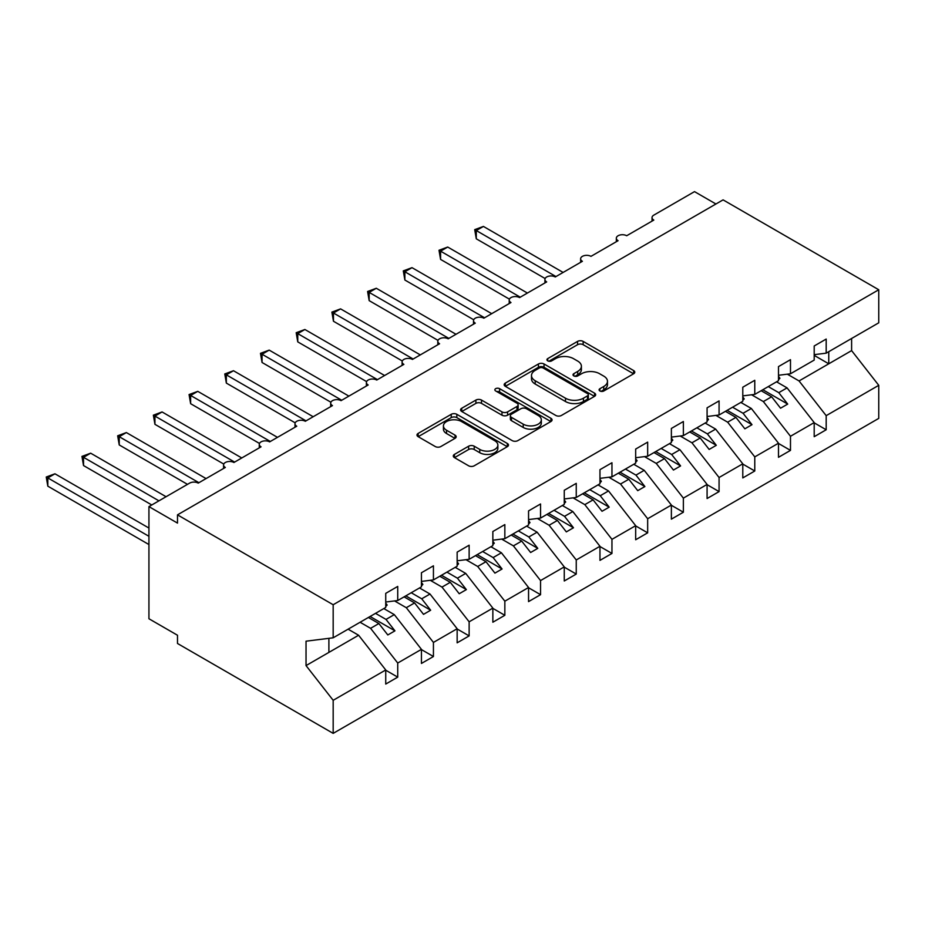 <?xml version="1.0" encoding="UTF-8"?>
<svg xmlns="http://www.w3.org/2000/svg" width="925" height="925" viewBox="0 0 925 925"><rect width="100%" height="100%" fill="white"/><g stroke="black" fill="none" stroke-linecap="round" stroke-linejoin="round"><path stroke-width="1.39" d="M599.897 390.974A2.775 1.607 0 0 0 603.828 390.974L633.613 373.781A3.966 2.289 0 0 0 634.781 372.162A3.966 2.289 0 0 0 633.613 370.543L583.155 341.406A3.966 2.289 0 0 0 577.547 341.406L547.75 358.599A2.775 1.607 0 0 0 546.941 359.733A2.775 1.607 0 0 0 547.75 360.866A2.775 1.607 0 0 0 551.682 360.866L555.532 358.646A12.684 7.331 0 0 1 573.477 358.646L577.686 361.074A12.684 7.331 0 0 1 581.397 366.254A12.684 7.331 0 0 1 577.686 371.434L573.824 373.654A2.775 1.607 0 0 0 573.014 374.787A2.775 1.607 0 0 0 573.824 375.92A2.775 1.607 0 0 0 577.755 375.92L581.605 373.7A12.684 7.331 0 0 1 599.55 373.7L603.759 376.128A12.684 7.331 0 0 1 607.471 381.308A12.684 7.331 0 0 1 603.759 386.488L599.897 388.708A2.775 1.607 0 0 0 599.088 389.841A2.775 1.607 0 0 0 599.897 390.974L599.897 388.708M454.453 454.383A3.966 2.289 0 0 0 453.296 456.002A3.966 2.289 0 0 0 454.453 457.621L468.617 465.795A3.966 2.289 0 0 0 474.224 465.795L507.305 446.694A3.966 2.289 0 0 0 508.472 445.075A3.966 2.289 0 0 0 507.305 443.457L456.834 414.319A3.966 2.289 0 0 0 451.227 414.319L418.146 433.42A3.966 2.289 0 0 0 416.99 435.039A3.966 2.289 0 0 0 418.146 436.658L435.247 446.532A3.966 2.289 0 0 0 440.855 446.532L455.019 438.358A3.966 2.289 0 0 0 456.175 436.739A3.966 2.289 0 0 0 455.019 435.12L446.532 430.229A10.603 6.128 0 0 1 443.433 425.893A10.603 6.128 0 0 1 449.978 420.239A10.603 6.128 0 0 1 461.54 421.569L494.759 440.751A10.603 6.128 0 0 1 497.87 445.075A10.603 6.128 0 0 1 491.314 450.741A10.603 6.128 0 0 1 479.763 449.411L474.224 446.208A3.966 2.289 0 0 0 468.617 446.208L454.453 454.383L454.453 457.621M814.197 354.657L826.187 353.165L878.75 322.813L878.75 289.756L723.072 199.869L177.496 514.855L177.496 523.099L148.937 506.611L189.637 483.116A6.059 3.503 0 0 1 198.204 483.116L225.342 467.449A6.059 3.503 0 0 1 223.573 464.974A6.059 3.503 0 0 1 227.307 461.737A6.059 3.503 0 0 1 233.909 462.5L261.047 446.833A6.059 3.503 0 0 1 259.278 444.358A6.059 3.503 0 0 1 263.012 441.121A6.059 3.503 0 0 1 269.614 441.884L296.752 426.217A6.059 3.503 0 0 1 294.983 423.743A6.059 3.503 0 0 1 298.717 420.517A6.059 3.503 0 0 1 305.319 421.268L332.457 405.601A6.059 3.503 0 0 1 330.688 403.127A6.059 3.503 0 0 1 334.422 399.901A6.059 3.503 0 0 1 341.036 400.652L368.162 384.985A6.059 3.503 0 0 1 366.392 382.511A6.059 3.503 0 0 1 370.127 379.285A6.059 3.503 0 0 1 376.741 380.048L403.867 364.381A6.059 3.503 0 0 1 402.097 361.906A6.059 3.503 0 0 1 405.832 358.669A6.059 3.503 0 0 1 412.446 359.432L439.572 343.765A6.059 3.503 0 0 1 437.803 341.29A6.059 3.503 0 0 1 441.537 338.053A6.059 3.503 0 0 1 448.151 338.816L475.277 323.149A6.059 3.503 0 0 1 473.507 320.674A6.059 3.503 0 0 1 477.242 317.437A6.059 3.503 0 0 1 483.856 318.2L510.982 302.533A6.059 3.503 0 0 1 509.212 300.058A6.059 3.503 0 0 1 512.947 296.833A6.059 3.503 0 0 1 519.561 297.584L546.687 281.917A6.059 3.503 0 0 1 544.918 279.442A6.059 3.503 0 0 1 548.652 276.217A6.059 3.503 0 0 1 555.266 276.968L582.392 261.301A6.059 3.503 0 0 1 580.623 258.827A6.059 3.503 0 0 1 584.357 255.601A6.059 3.503 0 0 1 590.971 256.352L618.097 240.685A6.059 3.503 0 0 1 616.327 238.222A6.059 3.503 0 0 1 620.074 234.985A6.059 3.503 0 0 1 626.676 235.748L653.813 220.081A6.059 3.503 180 0 1 652.032 217.606A6.059 3.503 180 0 1 653.813 215.132L694.513 191.625L715.938 203.997M878.75 289.756L333.173 604.742L177.496 514.855M555.809 415.452A3.966 2.289 0 0 0 561.417 415.452L594.509 396.363A3.966 2.289 0 0 0 595.665 394.744A3.966 2.289 0 0 0 594.509 393.125L544.039 363.988A3.966 2.289 0 0 0 538.431 363.988L505.339 383.089A3.966 2.289 0 0 0 504.183 384.708A3.966 2.289 0 0 0 505.339 386.326L555.809 415.452M496.783 391.576A2.775 1.607 0 0 1 499.592 391.969L499.592 388.673L550.907 418.285A3.966 2.289 0 0 1 552.063 419.904A3.966 2.289 0 0 1 550.907 421.522L517.827 440.624A3.966 2.289 0 0 1 512.219 440.624L461.748 411.486L461.748 408.249A3.966 2.289 0 0 0 460.581 409.868A3.966 2.289 0 0 0 461.748 411.486M461.748 408.249L475.901 400.074A3.966 2.289 0 0 1 481.509 400.074L501.986 411.891A3.966 2.289 0 0 0 507.582 411.891L516.982 406.468A3.966 2.289 0 0 0 518.139 404.849A3.966 2.289 0 0 0 516.982 403.231L495.673 390.94A2.775 1.607 0 0 1 494.863 389.807A2.775 1.607 0 0 1 496.575 388.315A2.775 1.607 0 0 1 499.592 388.673M333.173 604.742L333.173 637.799L385.737 607.459L385.737 593.353L397.727 586.427L397.727 600.533L385.737 602.025M397.727 600.533L421.442 586.843L421.442 572.748L433.432 565.822L433.432 579.917L421.442 581.409M433.432 579.917L457.147 566.227L457.147 552.132L469.137 545.207L469.137 559.301L457.147 560.793M469.137 559.301L492.852 545.611L492.852 531.517L504.842 524.591L504.842 538.685L492.852 540.188M504.842 538.685L528.557 525.007L528.557 510.901L540.547 503.975L540.547 518.081L528.557 519.572M540.547 518.081L564.262 504.391L564.262 490.285L576.252 483.359L576.252 497.465L564.262 498.957M576.252 497.465L599.967 483.775L599.967 469.669L611.957 462.743L611.957 476.849L599.967 478.341M611.957 476.849L635.672 463.159L635.672 449.064L647.662 442.127L647.662 456.233L635.672 457.725M647.662 456.233L671.377 442.543L671.377 428.448L683.367 421.522L683.367 435.617L671.377 437.109M683.367 435.617L707.082 421.927L707.082 407.833L719.072 400.907L719.072 415.001L707.082 416.504M719.072 415.001L742.787 401.311L742.787 387.217L754.777 380.291L754.777 394.385L742.787 395.888M754.777 394.385L778.492 380.707L778.492 366.601L790.482 359.675L790.482 373.781L778.492 375.272M385.737 670.209L397.727 677.135L397.727 663.04L421.442 649.35L394.304 614.628L383.806 608.569M360.091 622.259L370.59 628.318L397.727 663.04M421.442 649.593L433.432 656.519L433.432 642.424L457.147 628.734L430.009 594.023L419.511 587.953M394.559 600.926L406.295 607.702L433.432 642.424M457.147 628.977L469.137 635.903L469.137 621.808L492.852 608.118L465.714 573.408L455.216 567.349M430.264 580.31L442 587.097L469.137 621.808M492.852 608.361L504.842 615.298L504.842 601.192L528.557 587.502L501.419 552.792L490.921 546.733M465.969 559.694L477.705 566.482L504.842 601.192M528.557 587.757L540.547 594.683L540.547 580.576L564.262 566.886L537.124 532.176L526.626 526.117M501.674 539.09L513.41 545.866L540.547 580.576M564.262 567.141L576.252 574.067L576.252 559.96L599.967 546.282L572.829 511.56L562.331 505.501M537.379 518.474L549.115 525.25L576.252 559.96M599.967 546.525L611.957 553.451L611.957 539.344L635.672 525.666L608.534 490.944L598.036 484.885M573.084 497.858L584.82 504.634L611.957 539.344M635.672 525.909L647.662 532.835L647.662 518.74L671.377 505.05L644.239 470.328L633.741 464.269M608.789 477.242L620.525 484.018L647.662 518.74M671.377 505.293L683.367 512.219L683.367 498.124L707.082 484.434L679.944 449.723L669.446 443.653M644.494 456.626L656.23 463.402L683.367 498.124M707.082 484.677L719.072 491.603L719.072 477.508L742.787 463.818L715.649 429.108L705.151 423.049M680.199 436.01L691.946 442.797L719.072 477.508M742.787 464.072L754.777 470.998L754.777 456.892L778.492 443.202L751.354 408.492L740.856 402.433M715.904 415.394L727.651 422.182L754.777 456.892M778.492 443.457L790.482 450.382L790.482 436.276L814.197 422.586L814.197 436.692L826.187 429.767L826.187 415.66L878.75 385.32L878.75 418.389L333.173 733.375L177.496 643.488L177.496 635.244L148.937 618.756L148.937 506.611M751.609 394.79L763.356 401.566L790.482 436.276M826.187 353.165L826.187 339.059L814.197 345.985L814.197 360.091L790.482 373.781M814.197 422.841L826.187 429.767M787.314 374.174L799.061 380.95L826.187 415.66M333.173 637.799L306.036 641.187L306.036 665.595L358.599 635.244L348.101 629.185M358.599 635.244L385.737 669.966L385.737 684.061L397.727 677.135M433.432 656.519L421.442 663.445L421.442 649.35M469.137 635.903L457.147 642.829L457.147 628.734M504.842 615.298L492.852 622.224L492.852 608.118M540.547 594.683L528.557 601.608L528.557 587.502M576.252 574.067L564.262 580.993L564.262 566.886M611.957 553.451L599.967 560.377L599.967 546.282M647.662 532.835L635.672 539.761L635.672 525.666M683.367 512.219L671.377 519.145L671.377 505.05M719.072 491.603L707.082 498.529L707.082 484.434M754.777 470.998L742.787 477.924L742.787 463.818M790.482 450.382L778.492 457.308L778.492 443.202M306.036 665.595L333.173 700.306L385.737 669.966M333.173 700.306L333.173 733.375M370.59 628.318L378.88 623.543L387.806 634.955L394.952 630.838L386.014 619.415L394.304 614.628M368.381 617.472L378.88 623.543M375.515 613.356L386.014 619.415M406.295 607.702L414.585 602.927L423.511 614.35L430.657 610.222L421.719 598.799L430.009 594.023M404.086 596.868L414.585 602.927M411.22 592.74L421.719 598.799M442 587.097L450.29 582.311L459.216 593.734L466.362 589.607L457.424 578.183L465.714 573.408M439.791 576.252L450.29 582.311M446.937 572.124L457.424 578.183M477.705 566.482L485.995 561.695L494.921 573.118L502.067 568.991L493.129 557.578L501.419 552.792M475.496 555.636L485.995 561.695M482.642 551.508L493.129 557.578M513.41 545.866L521.7 541.079L530.626 552.502L537.772 548.375L528.834 536.962L537.124 532.176M511.201 535.02L521.7 541.079M518.347 530.892L528.834 536.962M549.115 525.25L557.405 520.463L566.331 531.887L573.477 527.77L564.539 516.347L572.829 511.56M546.906 514.404L557.405 520.463M554.052 510.288L564.539 516.347M584.82 504.634L593.11 499.858L602.036 511.271L609.182 507.154L600.244 495.731L608.534 490.944M582.611 493.788L593.11 499.858M589.757 489.672L600.244 495.731M620.525 484.018L628.815 479.243L637.741 490.655L644.887 486.538L635.961 475.115L644.239 470.328M618.316 473.172L628.815 479.243M625.462 469.056L635.961 475.115M656.23 463.402L664.52 458.627L673.446 470.05L680.592 465.922L671.666 454.499L679.944 449.723M654.021 452.568L664.52 458.627M661.167 448.44L671.666 454.499M691.946 442.797L700.225 438.011L709.151 449.434L716.297 445.307L707.371 433.883L715.649 429.108M689.726 431.952L700.225 438.011M696.872 427.824L707.371 433.883M727.651 422.182L735.93 417.395L744.856 428.818L752.002 424.691L743.076 413.278L751.354 408.492M725.431 411.336L735.93 417.395M732.577 407.208L743.076 413.278M763.356 401.566L771.635 396.779L780.561 408.203L787.707 404.086L778.781 392.663L787.059 387.876L814.197 422.586M761.136 390.72L771.635 396.779M768.282 386.604L778.781 392.663M787.059 387.876L776.561 381.817M799.061 380.95L851.613 350.61L878.75 385.32M814.197 355.385L828.765 363.803L828.765 351.673M851.613 338.481L851.613 350.61M328.895 652.403L328.895 638.331M762.847 389.737L787.707 404.086M727.143 410.342L752.002 424.691M691.438 430.958L716.297 445.307M655.732 451.573L680.592 465.922M620.028 472.189L644.887 486.538M584.322 492.805L609.182 507.154M548.618 513.421L573.477 527.77M512.913 534.026L537.772 548.375M477.208 554.642L502.067 568.991M441.502 575.257L466.362 589.607M405.797 595.873L430.657 610.222M370.092 616.489L394.952 630.838M601.007 391.368L603.759 389.783A12.684 7.331 0 0 0 607.471 384.603L607.471 381.308M581.397 366.254L581.397 369.549A12.684 7.331 0 0 1 577.686 374.729L574.934 376.313M633.567 373.804L583.155 344.701A3.966 2.289 0 0 0 577.547 344.701L548.86 361.259M594.451 396.386L544.039 367.283A3.966 2.289 0 0 0 538.431 367.283L505.397 386.349M587.491 395.877A2.775 1.607 0 0 0 588.312 394.744A2.775 1.607 0 0 0 587.491 393.611L543.195 368.034A2.775 1.607 0 0 0 539.275 368.034L535.205 370.382A12.684 7.331 0 0 0 531.493 375.562A12.684 7.331 0 0 0 535.205 380.742L565.487 398.212A12.684 7.331 0 0 0 583.432 398.212L587.491 395.877L587.491 399.172A2.775 1.607 0 0 0 588.312 398.039L588.312 394.744M531.493 375.562L531.493 378.857A12.684 7.331 0 0 0 535.205 384.037L535.205 380.742M587.491 399.172L583.432 401.519A12.684 7.331 0 0 1 565.487 401.519L535.205 384.037M461.795 411.521L475.901 403.381L475.901 400.074M518.139 404.849L518.139 408.156A3.966 2.289 0 0 1 516.982 409.775L507.582 415.198A3.966 2.289 0 0 1 501.986 415.198L481.509 403.381A3.966 2.289 0 0 0 475.901 403.381M499.592 391.969L550.849 421.557M523.215 424.159A10.603 6.128 0 0 0 534.777 425.488A10.603 6.128 0 0 0 541.322 419.823A10.603 6.128 0 0 0 538.223 415.498L526.51 408.734A3.966 2.289 0 0 0 520.902 408.734L511.513 414.157A3.966 2.289 0 0 0 510.357 415.776A3.966 2.289 0 0 0 511.513 417.395L523.215 424.159L523.215 427.454A10.603 6.128 0 0 0 534.777 428.784A10.603 6.128 0 0 0 541.322 423.13L541.322 419.823M510.357 415.776L510.357 419.083A3.966 2.289 0 0 0 511.513 420.702L511.513 417.395M523.215 427.454L511.513 420.702M497.87 445.075L497.87 448.382A10.603 6.128 0 0 1 491.314 454.036A10.603 6.128 0 0 1 479.763 452.707L474.224 449.515A3.966 2.289 0 0 0 468.617 449.515L454.51 457.655M443.433 425.893L443.433 429.2A10.603 6.128 0 0 0 446.532 433.524L446.532 430.229M454.961 438.392L446.532 433.524M507.258 446.729L456.834 417.626A3.966 2.289 0 0 0 451.227 417.626L418.204 436.692M474.71 229.643L476.283 230.545L476.283 238.8L474.71 229.643L483.428 226.428L476.283 230.545L555.971 276.563M476.283 238.8L545.126 278.541M483.428 226.428L563.117 272.436M778.492 376.29L779.914 378.302L778.492 379.123M779.914 378.302L778.492 379.77M439.005 250.259L440.578 251.161L440.578 259.405L439.005 250.259L447.712 247.044L440.578 251.161L520.266 297.179M440.578 259.405L509.421 299.157M447.712 247.044L527.412 293.052M742.787 396.906L744.209 398.918L742.787 399.739M744.209 398.918L742.787 400.386M403.3 270.875L404.873 271.777L404.873 280.021L403.3 270.875L412.007 267.66L404.873 271.777L484.561 317.784M404.873 280.021L473.716 319.772M412.007 267.66L491.707 313.667M707.082 417.522L708.504 419.522L707.082 420.355M708.504 419.522L707.082 421.002M367.595 291.491L369.167 292.392L369.167 300.637L367.595 291.491L376.302 288.265L369.167 292.392L448.856 338.4M369.167 300.637L438.011 340.388M376.302 288.265L456.002 334.283M671.377 438.138L672.799 440.138L671.377 440.971M672.799 440.138L671.377 441.618M331.89 312.095L333.462 313.008L333.462 321.252L331.89 312.095L340.597 308.881L333.462 313.008L413.151 359.016M333.462 321.252L402.306 360.993M340.597 308.881L420.297 354.899M635.672 458.742L637.094 460.754L635.672 461.575M637.094 460.754L635.672 462.222M296.185 332.711L297.757 333.624L297.757 341.868L296.185 332.711L304.892 329.497L297.757 333.624L377.446 379.632M297.757 341.868L366.601 381.609M304.892 329.497L384.592 375.504M599.967 479.358L601.389 481.37L599.967 482.191M601.389 481.37L599.967 482.838M260.48 353.327L262.053 354.24L262.053 362.484L260.48 353.327L269.187 350.113L262.053 354.24L341.741 400.248M262.053 362.484L330.896 402.225M269.187 350.113L348.887 396.12M564.262 499.974L565.684 501.986L564.262 502.807M565.684 501.986L564.262 503.454M224.775 373.943L226.347 374.845L226.347 383.1L224.775 373.943L233.482 370.728L226.347 374.845L306.036 420.863M226.347 383.1L295.191 422.841M233.482 370.728L313.182 416.736M528.557 520.59L529.979 522.602L528.557 523.423M529.979 522.602L528.557 524.07M189.07 394.559L190.642 395.461L190.642 403.705L189.07 394.559L197.777 391.344L190.642 395.461L270.331 441.468M190.642 403.705L259.486 443.457M197.777 391.344L277.477 437.352M492.852 541.206L494.274 543.218L492.852 544.039M494.274 543.218L492.852 544.686M153.365 415.175L154.938 416.077L154.938 424.321L153.365 415.175L162.072 411.949L154.938 416.077L234.626 462.084M154.938 424.321L223.781 464.072M162.072 411.949L241.772 457.967M457.147 561.822L458.569 563.822L457.147 564.655M458.569 563.822L457.147 565.302M117.66 435.791L119.233 436.692L119.233 444.937L117.66 435.791L126.367 432.565L119.233 436.692L198.921 482.7M119.233 444.937L187.498 484.353M126.367 432.565L206.067 478.583M421.442 582.426L422.864 584.438L421.442 585.271M422.864 584.438L421.442 585.907M81.955 456.395L83.527 457.308L83.527 465.553L81.955 456.395L90.662 453.181L83.527 457.308L158.938 500.841M83.527 465.553L151.792 504.969M90.662 453.181L166.072 496.725M385.737 603.042L387.159 605.054L385.737 605.875M387.159 605.054L385.737 606.522M46.25 477.011L47.822 477.924L47.822 486.168L46.25 477.011L54.957 473.797L47.822 477.924L148.937 536.303M47.822 486.168L148.937 544.548M54.957 473.797L148.937 528.048M603.759 389.783L603.759 386.488M573.824 375.92L573.824 373.654M577.686 374.729L577.686 371.434M547.75 360.866L547.75 358.599M577.547 344.701L577.547 341.406M583.155 344.701L583.155 341.406M633.613 373.781L633.613 370.543M505.339 386.326L505.339 383.089M538.431 367.283L538.431 363.988M544.039 367.283L544.039 363.988M594.509 396.363L594.509 393.125M565.487 401.519L565.487 398.212M583.432 401.519L583.432 398.212M481.509 403.381L481.509 400.074M501.986 415.198L501.986 411.891M507.582 415.198L507.582 411.891M516.982 409.775L516.982 406.468M550.907 421.522L550.907 418.285M468.617 449.515L468.617 446.208M474.224 449.515L474.224 446.208M479.763 452.707L479.763 449.411M455.019 438.358L455.019 435.12M418.146 436.658L418.146 433.42M451.227 417.626L451.227 414.319M456.834 417.626L456.834 414.319M507.305 446.694L507.305 443.457M616.327 241.714L616.327 238.222M652.032 221.098L652.032 217.606M580.623 262.33L580.623 258.827M544.918 282.946L544.918 279.442M509.212 303.562L509.212 300.058M473.507 324.166L473.507 320.674M437.803 344.782L437.803 341.29M402.097 365.398L402.097 361.906M366.392 386.014L366.392 382.511M330.688 406.63L330.688 403.127M294.983 427.246L294.983 423.743M259.278 447.862L259.278 444.358M223.573 468.466L223.573 464.974"/></g></svg>
